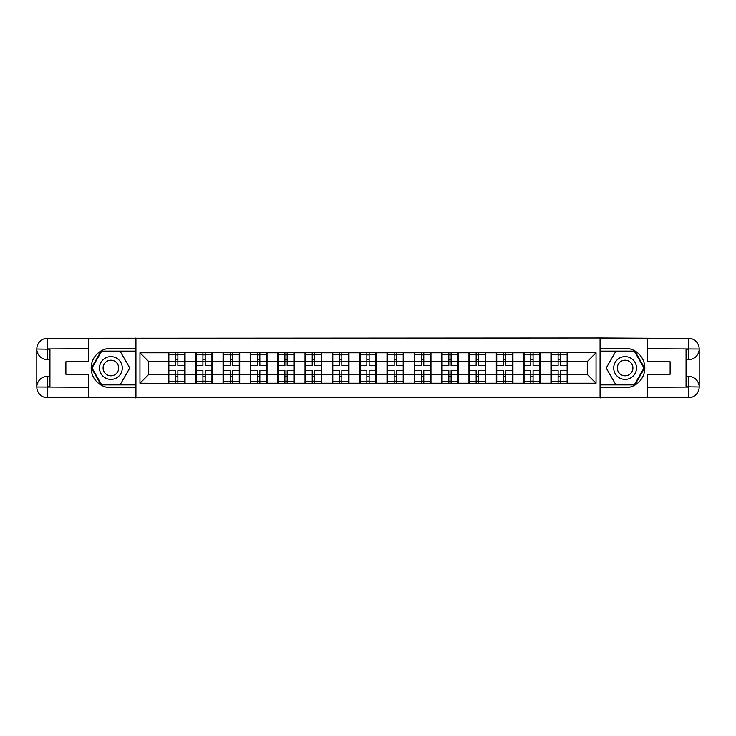 <?xml version="1.0" encoding="UTF-8"?>
<svg xmlns="http://www.w3.org/2000/svg" width="736" height="736" viewBox="0 0 736 736"><rect width="100%" height="100%" fill="white"/><g stroke="black" fill="none" stroke-linecap="round" stroke-linejoin="round"><path stroke-width="1.1" d="M83.738 397.771L652.262 397.771M652.262 338.229L600.07 337.962L600.07 398.038M600.07 337.962L83.738 338.229M135.93 398.038L135.93 337.962M587.282 374.477L587.282 361.523L567.576 361.523L567.576 374.477L587.282 374.477L596.04 383.235L596.04 352.765L550.942 352.24L550.942 361.523L540.252 361.523L540.252 374.477L550.942 374.477L550.942 361.523M596.04 383.235L567.576 383.235L567.576 383.76L550.942 383.76L550.942 383.235L540.252 383.235L540.252 383.76L523.618 383.76L523.618 383.235L512.937 383.235L512.937 383.76L496.294 383.76L496.294 383.235L485.613 383.235L485.613 383.76L468.97 383.76L468.97 383.235L458.289 383.235L458.289 383.76L441.646 383.76L441.646 383.235L430.965 383.235L430.965 383.76L414.322 383.76L414.322 383.235L403.641 383.235L403.641 383.76L387.007 383.76L387.007 383.235L376.317 383.235L376.317 383.76L359.683 383.76L359.683 383.235L348.993 383.235L348.993 383.76L332.359 383.76L332.359 383.235L321.678 383.235L321.678 383.76L305.035 383.76L305.035 383.235L294.354 383.235L294.354 383.76L277.711 383.76L277.711 383.235L267.03 383.235L267.03 383.76L139.96 383.235L139.96 352.765L168.424 352.765L168.424 361.523L148.718 361.523L148.718 374.477L168.424 374.477L168.424 361.523M550.942 352.765L540.252 352.765L540.252 352.24L523.618 352.24L523.618 352.765L512.937 352.765L512.937 352.24L496.294 352.24L496.294 352.765L485.613 352.765L485.613 352.24L468.97 352.24L468.97 352.765L458.289 352.765L458.289 352.24L441.646 352.24L441.646 352.765L430.965 352.765L430.965 352.24L414.322 352.24L414.322 352.765L403.641 352.765L403.641 352.24L387.007 352.24L387.007 352.765L376.317 352.765L376.317 352.24L359.683 352.24L359.683 352.765L348.993 352.765L348.993 352.24L332.359 352.24L332.359 352.765L321.678 352.765L321.678 352.24L305.035 352.24L305.035 352.765L294.354 352.765L294.354 352.24L277.711 352.24L277.711 352.765L267.03 352.765L267.03 352.24L250.387 352.24L250.387 352.765L168.424 352.24L168.424 352.765M550.942 374.477L550.942 383.235M540.252 374.477L540.252 383.235M540.252 352.765L540.252 361.523M512.937 374.477L523.618 374.477L523.618 361.523L512.937 361.523L512.937 383.235M523.618 374.477L523.618 383.235M523.618 352.765L523.618 361.523M512.937 352.765L512.937 361.523M485.613 374.477L496.294 374.477L496.294 361.523L485.613 361.523L485.613 383.235M496.294 374.477L496.294 383.235M496.294 352.765L496.294 361.523M485.613 352.765L485.613 361.523M458.289 374.477L468.97 374.477L468.97 361.523L458.289 361.523L458.289 383.235M468.97 374.477L468.97 383.235M468.97 352.765L468.97 361.523M458.289 352.765L458.289 361.523M430.965 374.477L441.646 374.477L441.646 361.523L430.965 361.523L430.965 383.235M441.646 374.477L441.646 383.235M441.646 352.765L441.646 361.523M430.965 352.765L430.965 361.523M403.641 374.477L414.322 374.477L414.322 361.523L403.641 361.523L403.641 383.235M414.322 374.477L414.322 383.235M414.322 352.765L414.322 361.523M403.641 352.765L403.641 361.523M376.317 374.477L387.007 374.477L387.007 361.523L376.317 361.523L376.317 383.235M387.007 374.477L387.007 383.235M387.007 352.765L387.007 361.523M376.317 352.765L376.317 361.523M348.993 374.477L359.683 374.477L359.683 361.523L348.993 361.523L348.993 383.235M359.683 374.477L359.683 383.235M359.683 352.765L359.683 361.523M348.993 352.765L348.993 361.523M321.678 374.477L332.359 374.477L332.359 361.523L321.678 361.523L321.678 383.235M332.359 374.477L332.359 383.235M332.359 352.765L332.359 361.523M321.678 352.765L321.678 361.523M294.354 374.477L305.035 374.477L305.035 361.523L294.354 361.523L294.354 383.235M305.035 374.477L305.035 383.235M305.035 352.765L305.035 361.523M294.354 352.765L294.354 361.523M267.03 374.477L277.711 374.477L277.711 361.523L267.03 361.523L267.03 383.235M277.711 374.477L277.711 383.235M277.711 352.765L277.711 361.523M267.03 352.765L267.03 361.523M239.706 374.477L250.387 374.477L250.387 361.523L239.706 361.523L239.706 383.235M250.387 374.477L250.387 383.235M250.387 352.765L250.387 361.523M239.706 352.765L239.706 361.523M212.382 374.477L223.063 374.477L223.063 361.523L212.382 361.523L212.382 383.235M223.063 374.477L223.063 383.235M223.063 352.765L223.063 361.523M212.382 352.765L212.382 361.523M185.058 374.477L195.748 374.477L195.748 361.523L185.058 361.523L185.058 383.235M195.748 374.477L195.748 383.235M195.748 352.765L195.748 361.523M185.058 352.765L185.058 361.523M168.424 374.477L168.424 383.235M148.718 374.477L139.96 383.235M139.96 352.765L148.718 361.523M567.576 374.477L567.576 383.235M567.576 352.765L567.576 361.523M596.04 352.765L587.282 361.523M168.857 361.79L175.6 361.79L175.6 352.673L168.857 352.673L168.857 370.364L175.6 370.364L175.6 374.21L177.882 374.192L177.882 370.364L184.626 370.364L184.626 352.673L177.882 352.673L177.882 354.596L184.626 354.596M175.6 359.26L177.882 359.26M177.882 354.862L175.6 354.862M168.857 365.636L175.6 365.636L175.6 361.79L177.882 361.808L177.882 365.636L184.626 365.636M168.857 354.596L175.6 354.596M175.6 381.138L177.882 381.138M175.6 376.74L177.882 376.74M168.857 383.327L175.6 383.327L175.6 381.404L168.857 381.404L168.857 383.327M168.857 370.364L168.857 374.21L175.6 374.21L175.6 381.404M168.857 374.21L168.857 381.404M184.626 370.364L184.626 383.327L177.882 383.327L177.882 381.404L184.626 381.404M184.626 374.21L177.882 374.21L177.882 381.404M184.626 361.79L177.882 361.79L177.882 354.596M196.181 361.79L202.924 361.79L202.924 352.673L196.181 352.673L196.181 370.364L202.924 370.364L202.924 374.21L205.206 374.192L205.206 370.364L211.95 370.364L211.95 352.673L205.206 352.673L205.206 354.596L211.95 354.596M202.924 359.26L205.206 359.26M205.206 354.862L202.924 354.862M196.181 365.636L202.924 365.636L202.924 361.79L205.206 361.808L205.206 365.636L211.95 365.636M196.181 354.596L202.924 354.596M202.924 381.138L205.206 381.138M202.924 376.74L205.206 376.74M196.181 383.327L202.924 383.327L202.924 381.404L196.181 381.404L196.181 383.327M196.181 370.364L196.181 374.21L202.924 374.21L202.924 381.404M196.181 374.21L196.181 381.404M211.95 370.364L211.95 383.327L205.206 383.327L205.206 381.404L211.95 381.404M211.95 374.21L205.206 374.21L205.206 381.404M211.95 361.79L205.206 361.79L205.206 354.596M223.505 361.79L230.248 361.79L230.248 352.673L223.505 352.673L223.505 370.364L230.248 370.364L230.248 374.21L232.521 374.192L232.521 370.364L239.264 370.364L239.264 352.673L232.521 352.673L232.521 354.596L239.264 354.596M230.248 359.26L232.521 359.26M232.521 354.862L230.248 354.862M223.505 365.636L230.248 365.636L230.248 361.79L232.521 361.808L232.521 365.636L239.264 365.636M223.505 354.596L230.248 354.596M230.248 381.138L232.521 381.138M230.248 376.74L232.521 376.74M223.505 383.327L230.248 383.327L230.248 381.404L223.505 381.404L223.505 383.327M223.505 370.364L223.505 374.21L230.248 374.21L230.248 381.404M223.505 374.21L223.505 381.404M239.264 370.364L239.264 383.327L232.521 383.327L232.521 381.404L239.264 381.404M239.264 374.21L232.521 374.21L232.521 381.404M239.264 361.79L232.521 361.79L232.521 354.596M250.829 361.79L257.572 361.79L257.572 352.673L250.829 352.673L250.829 370.364L257.572 370.364L257.572 374.21L259.845 374.192L259.845 370.364L266.588 370.364L266.588 352.673L259.845 352.673L259.845 354.596L266.588 354.596M257.572 359.26L259.845 359.26M259.845 354.862L257.572 354.862M250.829 365.636L257.572 365.636L257.572 361.79L259.845 361.808L259.845 365.636L266.588 365.636M250.829 354.596L257.572 354.596M257.572 381.138L259.845 381.138M257.572 376.74L259.845 376.74M250.829 383.327L257.572 383.327L257.572 381.404L250.829 381.404L250.829 383.327M250.829 370.364L250.829 374.21L257.572 374.21L257.572 381.404M250.829 374.21L250.829 381.404M266.588 370.364L266.588 383.327L259.845 383.327L259.845 381.404L266.588 381.404M266.588 374.21L259.845 374.21L259.845 381.404M266.588 361.79L259.845 361.79L259.845 354.596M278.153 361.79L284.896 361.79L284.896 352.673L278.153 352.673L278.153 370.364L284.896 370.364L284.896 374.21L287.169 374.192L287.169 370.364L293.912 370.364L293.912 352.673L287.169 352.673L287.169 354.596L293.912 354.596M284.896 359.26L287.169 359.26M287.169 354.862L284.896 354.862M278.153 365.636L284.896 365.636L284.896 361.79L287.169 361.808L287.169 365.636L293.912 365.636M278.153 354.596L284.896 354.596M284.896 381.138L287.169 381.138M284.896 376.74L287.169 376.74M278.153 383.327L284.896 383.327L284.896 381.404L278.153 381.404L278.153 383.327M278.153 370.364L278.153 374.21L284.896 374.21L284.896 381.404M278.153 374.21L278.153 381.404M293.912 370.364L293.912 383.327L287.169 383.327L287.169 381.404L293.912 381.404M293.912 374.21L287.169 374.21L287.169 381.404M293.912 361.79L287.169 361.79L287.169 354.596M305.477 361.79L312.22 361.79L312.22 352.673L305.477 352.673L305.477 370.364L312.22 370.364L312.22 374.21L314.493 374.192L314.493 370.364L321.236 370.364L321.236 352.673L314.493 352.673L314.493 354.596L321.236 354.596M312.22 359.26L314.493 359.26M314.493 354.862L312.22 354.862M305.477 365.636L312.22 365.636L312.22 361.79L314.493 361.808L314.493 365.636L321.236 365.636M305.477 354.596L312.22 354.596M312.22 381.138L314.493 381.138M312.22 376.74L314.493 376.74M305.477 383.327L312.22 383.327L312.22 381.404L305.477 381.404L305.477 383.327M305.477 370.364L305.477 374.21L312.22 374.21L312.22 381.404M305.477 374.21L305.477 381.404M321.236 370.364L321.236 383.327L314.493 383.327L314.493 381.404L321.236 381.404M321.236 374.21L314.493 374.21L314.493 381.404M321.236 361.79L314.493 361.79L314.493 354.596M105.193 377.862A11.38 11.38 0 0 0 120.75 373.695A11.38 11.38 0 0 0 116.582 358.138A11.38 11.38 0 0 0 101.025 362.305A11.38 11.38 0 0 0 105.193 377.862M106.987 374.753A7.792 7.792 0 0 0 117.64 371.901A7.792 7.792 0 0 0 114.779 361.247A7.792 7.792 0 0 0 104.135 364.099A7.792 7.792 0 0 0 106.987 374.753M101.43 351.624L120.345 351.624L129.794 368L120.345 384.376L101.43 384.376L91.982 368L101.43 351.624M619.418 377.862A11.38 11.38 0 0 0 634.975 373.695A11.38 11.38 0 0 0 630.807 358.138A11.38 11.38 0 0 0 615.25 362.305A11.38 11.38 0 0 0 619.418 377.862M621.221 374.753A7.792 7.792 0 0 0 631.865 371.901A7.792 7.792 0 0 0 629.013 361.247A7.792 7.792 0 0 0 618.36 364.099A7.792 7.792 0 0 0 621.221 374.753M615.655 351.624L634.57 351.624L644.018 368L634.57 384.376L615.655 384.376L606.206 368L615.655 351.624M49.938 359.683L47.573 359.683A10.773 10.773 0 0 1 36.8 348.993A10.773 10.773 0 0 1 47.573 338.229L135.755 338.229L135.755 348.294L110.888 348.294A19.706 19.706 0 0 0 91.181 368A19.706 19.706 0 0 0 110.888 387.706L135.755 387.706L135.755 397.771L47.573 397.771A10.773 10.773 0 0 1 36.8 387.007A10.773 10.773 0 0 1 47.573 376.317L49.938 376.317M135.755 387.706L135.755 348.294M88.467 338.229L88.467 361.781L65.872 361.781L65.872 374.219L88.467 374.219L88.467 397.771M47.573 359.683A10.773 10.773 0 0 1 36.8 348.993L47.573 349.168L47.573 359.683A10.773 10.773 0 0 1 36.8 348.993L36.8 387.007L88.467 387.265M47.573 387.265L47.573 397.771A10.773 10.773 0 0 1 36.8 387.007A10.773 10.773 0 0 1 47.573 376.317L47.573 386.832L49.938 386.832L49.938 349.168L47.573 349.168M135.755 351.1L101.126 351.1L91.374 368L101.126 384.9L135.755 384.9M686.062 376.317L688.427 376.317A10.773 10.773 0 0 1 699.2 387.007A10.773 10.773 0 0 1 688.427 397.771L600.245 397.771L600.245 387.706L625.112 387.706A19.706 19.706 0 0 0 644.819 368A19.706 19.706 0 0 0 625.112 348.294L600.245 348.294L600.245 338.229L688.427 338.229A10.773 10.773 0 0 1 699.2 348.993A10.773 10.773 0 0 1 688.427 359.683L686.062 359.683M600.245 348.294L600.245 387.706M647.533 397.771L647.533 374.219L670.128 374.219L670.128 361.781L647.533 361.781L647.533 338.229M688.427 376.317A10.773 10.773 0 0 1 699.2 387.007L688.427 386.832L688.427 376.317A10.773 10.773 0 0 1 699.2 387.007L699.2 348.993L647.533 348.735M688.427 348.735L688.427 338.229A10.773 10.773 0 0 1 699.2 348.993A10.773 10.773 0 0 1 688.427 359.683L688.427 349.168L686.062 349.168L686.062 386.832L688.427 386.832M600.245 384.9L634.874 384.9L644.626 368L634.874 351.1L600.245 351.1M332.792 361.79L339.535 361.79L339.535 352.673L332.792 352.673L332.792 370.364L339.535 370.364L339.535 374.21L341.817 374.192L341.817 370.364L348.56 370.364L348.56 352.673L341.817 352.673L341.817 354.596L348.56 354.596M339.535 359.26L341.817 359.26M341.817 354.862L339.535 354.862M332.792 365.636L339.535 365.636L339.535 361.79L341.817 361.808L341.817 365.636L348.56 365.636M332.792 354.596L339.535 354.596M339.535 381.138L341.817 381.138M339.535 376.74L341.817 376.74M332.792 383.327L339.535 383.327L339.535 381.404L332.792 381.404L332.792 383.327M332.792 370.364L332.792 374.21L339.535 374.21L339.535 381.404M332.792 374.21L332.792 381.404M348.56 370.364L348.56 383.327L341.817 383.327L341.817 381.404L348.56 381.404M348.56 374.21L341.817 374.21L341.817 381.404M348.56 361.79L341.817 361.79L341.817 354.596M360.116 361.79L366.859 361.79L366.859 352.673L360.116 352.673L360.116 370.364L366.859 370.364L366.859 374.21L369.141 374.192L369.141 370.364L375.884 370.364L375.884 352.673L369.141 352.673L369.141 354.596L375.884 354.596M366.859 359.26L369.141 359.26M369.141 354.862L366.859 354.862M360.116 365.636L366.859 365.636L366.859 361.79L369.141 361.808L369.141 365.636L375.884 365.636M360.116 354.596L366.859 354.596M366.859 381.138L369.141 381.138M366.859 376.74L369.141 376.74M360.116 383.327L366.859 383.327L366.859 381.404L360.116 381.404L360.116 383.327M360.116 370.364L360.116 374.21L366.859 374.21L366.859 381.404M360.116 374.21L360.116 381.404M375.884 370.364L375.884 383.327L369.141 383.327L369.141 381.404L375.884 381.404M375.884 374.21L369.141 374.21L369.141 381.404M375.884 361.79L369.141 361.79L369.141 354.596M387.44 361.79L394.183 361.79L394.183 352.673L387.44 352.673L387.44 370.364L394.183 370.364L394.183 374.21L396.465 374.192L396.465 370.364L403.208 370.364L403.208 352.673L396.465 352.673L396.465 354.596L403.208 354.596M394.183 359.26L396.465 359.26M396.465 354.862L394.183 354.862M387.44 365.636L394.183 365.636L394.183 361.79L396.465 361.808L396.465 365.636L403.208 365.636M387.44 354.596L394.183 354.596M394.183 381.138L396.465 381.138M394.183 376.74L396.465 376.74M387.44 383.327L394.183 383.327L394.183 381.404L387.44 381.404L387.44 383.327M387.44 370.364L387.44 374.21L394.183 374.21L394.183 381.404M387.44 374.21L387.44 381.404M403.208 370.364L403.208 383.327L396.465 383.327L396.465 381.404L403.208 381.404M403.208 374.21L396.465 374.21L396.465 381.404M403.208 361.79L396.465 361.79L396.465 354.596M414.764 361.79L421.507 361.79L421.507 352.673L414.764 352.673L414.764 370.364L421.507 370.364L421.507 374.21L423.78 374.192L423.78 370.364L430.523 370.364L430.523 352.673L423.78 352.673L423.78 354.596L430.523 354.596M421.507 359.26L423.78 359.26M423.78 354.862L421.507 354.862M414.764 365.636L421.507 365.636L421.507 361.79L423.78 361.808L423.78 365.636L430.523 365.636M414.764 354.596L421.507 354.596M421.507 381.138L423.78 381.138M421.507 376.74L423.78 376.74M414.764 383.327L421.507 383.327L421.507 381.404L414.764 381.404L414.764 383.327M414.764 370.364L414.764 374.21L421.507 374.21L421.507 381.404M414.764 374.21L414.764 381.404M430.523 370.364L430.523 383.327L423.78 383.327L423.78 381.404L430.523 381.404M430.523 374.21L423.78 374.21L423.78 381.404M430.523 361.79L423.78 361.79L423.78 354.596M442.088 361.79L448.831 361.79L448.831 352.673L442.088 352.673L442.088 370.364L448.831 370.364L448.831 374.21L451.104 374.192L451.104 370.364L457.847 370.364L457.847 352.673L451.104 352.673L451.104 354.596L457.847 354.596M448.831 359.26L451.104 359.26M451.104 354.862L448.831 354.862M442.088 365.636L448.831 365.636L448.831 361.79L451.104 361.808L451.104 365.636L457.847 365.636M442.088 354.596L448.831 354.596M448.831 381.138L451.104 381.138M448.831 376.74L451.104 376.74M442.088 383.327L448.831 383.327L448.831 381.404L442.088 381.404L442.088 383.327M442.088 370.364L442.088 374.21L448.831 374.21L448.831 381.404M442.088 374.21L442.088 381.404M457.847 370.364L457.847 383.327L451.104 383.327L451.104 381.404L457.847 381.404M457.847 374.21L451.104 374.21L451.104 381.404M457.847 361.79L451.104 361.79L451.104 354.596M469.412 361.79L476.155 361.79L476.155 352.673L469.412 352.673L469.412 370.364L476.155 370.364L476.155 374.21L478.428 374.192L478.428 370.364L485.171 370.364L485.171 352.673L478.428 352.673L478.428 354.596L485.171 354.596M476.155 359.26L478.428 359.26M478.428 354.862L476.155 354.862M469.412 365.636L476.155 365.636L476.155 361.79L478.428 361.808L478.428 365.636L485.171 365.636M469.412 354.596L476.155 354.596M476.155 381.138L478.428 381.138M476.155 376.74L478.428 376.74M469.412 383.327L476.155 383.327L476.155 381.404L469.412 381.404L469.412 383.327M469.412 370.364L469.412 374.21L476.155 374.21L476.155 381.404M469.412 374.21L469.412 381.404M485.171 370.364L485.171 383.327L478.428 383.327L478.428 381.404L485.171 381.404M485.171 374.21L478.428 374.21L478.428 381.404M485.171 361.79L478.428 361.79L478.428 354.596M496.736 361.79L503.479 361.79L503.479 352.673L496.736 352.673L496.736 370.364L503.479 370.364L503.479 374.21L505.752 374.192L505.752 370.364L512.495 370.364L512.495 352.673L505.752 352.673L505.752 354.596L512.495 354.596M503.479 359.26L505.752 359.26M505.752 354.862L503.479 354.862M496.736 365.636L503.479 365.636L503.479 361.79L505.752 361.808L505.752 365.636L512.495 365.636M496.736 354.596L503.479 354.596M503.479 381.138L505.752 381.138M503.479 376.74L505.752 376.74M496.736 383.327L503.479 383.327L503.479 381.404L496.736 381.404L496.736 383.327M496.736 370.364L496.736 374.21L503.479 374.21L503.479 381.404M496.736 374.21L496.736 381.404M512.495 370.364L512.495 383.327L505.752 383.327L505.752 381.404L512.495 381.404M512.495 374.21L505.752 374.21L505.752 381.404M512.495 361.79L505.752 361.79L505.752 354.596M524.05 361.79L530.794 361.79L530.794 352.673L524.05 352.673L524.05 370.364L530.794 370.364L530.794 374.21L533.076 374.192L533.076 370.364L539.819 370.364L539.819 352.673L533.076 352.673L533.076 354.596L539.819 354.596M530.794 359.26L533.076 359.26M533.076 354.862L530.794 354.862M524.05 365.636L530.794 365.636L530.794 361.79L533.076 361.808L533.076 365.636L539.819 365.636M524.05 354.596L530.794 354.596M530.794 381.138L533.076 381.138M530.794 376.74L533.076 376.74M524.05 383.327L530.794 383.327L530.794 381.404L524.05 381.404L524.05 383.327M524.05 370.364L524.05 374.21L530.794 374.21L530.794 381.404M524.05 374.21L524.05 381.404M539.819 370.364L539.819 383.327L533.076 383.327L533.076 381.404L539.819 381.404M539.819 374.21L533.076 374.21L533.076 381.404M539.819 361.79L533.076 361.79L533.076 354.596M551.374 361.79L558.118 361.79L558.118 352.673L551.374 352.673L551.374 370.364L558.118 370.364L558.118 374.21L560.4 374.192L560.4 370.364L567.143 370.364L567.143 352.673L560.4 352.673L560.4 354.596L567.143 354.596M558.118 359.26L560.4 359.26M560.4 354.862L558.118 354.862M551.374 365.636L558.118 365.636L558.118 361.79L560.4 361.808L560.4 365.636L567.143 365.636M551.374 354.596L558.118 354.596M558.118 381.138L560.4 381.138M558.118 376.74L560.4 376.74M551.374 383.327L558.118 383.327L558.118 381.404L551.374 381.404L551.374 383.327M551.374 370.364L551.374 374.21L558.118 374.21L558.118 381.404M551.374 374.21L551.374 381.404M567.143 370.364L567.143 383.327L560.4 383.327L560.4 381.404L567.143 381.404M567.143 374.21L560.4 374.21L560.4 381.404M567.143 361.79L560.4 361.79L560.4 354.596M88.467 348.735L47.316 348.919M36.8 387.007A10.773 10.773 0 0 1 47.573 376.317M36.8 348.993A10.773 10.773 0 0 1 47.573 338.229L47.573 348.735M647.533 387.265L688.684 387.081M699.2 348.993A10.773 10.773 0 0 1 688.427 359.683M699.2 387.007A10.773 10.773 0 0 1 688.427 397.771L688.427 387.265"/></g></svg>
